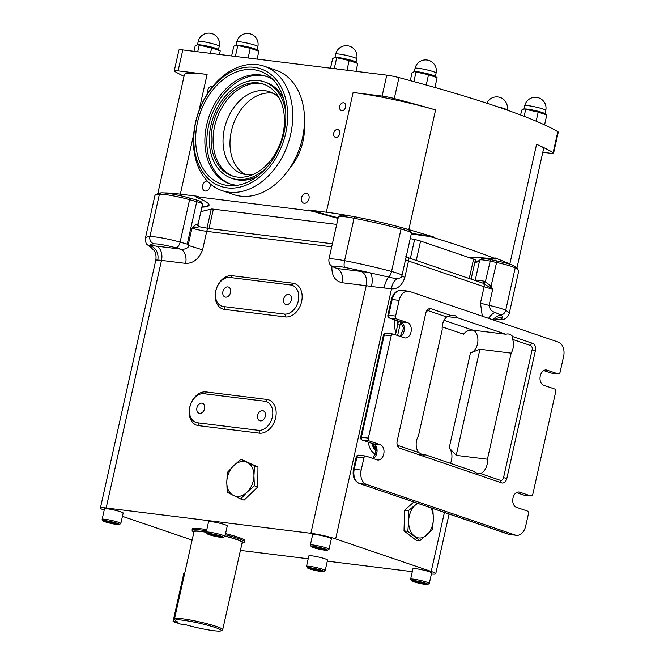 <?xml version="1.0" encoding="UTF-8"?>
<svg xmlns="http://www.w3.org/2000/svg" width="664" height="664" viewBox="0 0 664 664"><rect width="100%" height="100%" fill="white"/><g stroke="black" fill="none" stroke-linecap="round" stroke-linejoin="round"><path stroke-width="1" d="M225.594 297.132A5.27 3.81 -71.2 0 0 230.458 292.865A5.27 3.81 -71.2 0 0 228.433 287.031A5.27 3.81 -71.2 0 0 227.876 286.906A5.27 3.81 -71.2 0 0 223.013 291.164A5.27 3.81 -71.2 0 0 225.038 297.007A5.27 3.81 -71.2 0 0 225.594 297.132M286.317 304.643A5.27 3.81 -71.2 0 0 291.181 300.377A5.27 3.81 -71.2 0 0 289.155 294.534A5.27 3.81 -71.2 0 0 288.599 294.409A5.27 3.81 -71.2 0 0 283.736 298.675A5.27 3.81 -71.2 0 0 285.761 304.51A5.27 3.81 -71.2 0 0 286.317 304.643M199.607 413.365A5.27 3.81 -71.2 0 0 204.47 409.107A5.27 3.81 -71.2 0 0 202.454 403.264A5.27 3.81 -71.2 0 0 201.897 403.139A5.27 3.81 -71.2 0 0 197.034 407.397A5.27 3.81 -71.2 0 0 199.051 413.24A5.27 3.81 -71.2 0 0 199.607 413.365M260.329 420.876A5.27 3.81 -71.2 0 0 265.193 416.61A5.27 3.81 -71.2 0 0 263.176 410.775A5.27 3.81 -71.2 0 0 262.62 410.642A5.27 3.81 -71.2 0 0 257.757 414.909A5.27 3.81 -71.2 0 0 259.773 420.744A5.27 3.81 -71.2 0 0 260.329 420.876M212.497 86.743A4.067 2.938 -71.2 0 0 212.115 86.569A4.067 2.938 -71.2 0 0 211.683 86.469A4.067 2.938 -71.2 0 0 208.446 88.511A4.067 2.938 -71.2 0 0 208.04 92.852M335.793 137.415A4.067 2.938 -71.2 0 0 339.553 134.12A4.067 2.938 -71.2 0 0 337.993 129.605A4.067 2.938 -71.2 0 0 337.561 129.505A4.067 2.938 -71.2 0 0 333.801 132.8A4.067 2.938 -71.2 0 0 335.37 137.315A4.067 2.938 -71.2 0 0 335.793 137.415M341.769 110.68A4.067 2.938 -71.2 0 0 345.529 107.385A4.067 2.938 -71.2 0 0 343.969 102.87A4.067 2.938 -71.2 0 0 343.537 102.771A4.067 2.938 -71.2 0 0 339.777 106.066A4.067 2.938 -71.2 0 0 341.346 110.581A4.067 2.938 -71.2 0 0 341.769 110.68M304.137 203.25A5.146 3.718 -71.2 0 0 308.893 199.092A5.146 3.718 -71.2 0 0 306.917 193.382A5.146 3.718 -71.2 0 0 306.378 193.257A5.146 3.718 -71.2 0 0 301.622 197.424A5.146 3.718 -71.2 0 0 303.597 203.126A5.146 3.718 -71.2 0 0 304.137 203.25M207.276 181.015A5.146 3.718 -71.2 0 0 202.694 185.331A5.146 3.718 -71.2 0 0 204.703 190.9A5.146 3.718 -71.2 0 0 205.251 191.024A5.146 3.718 -71.2 0 0 209.102 188.842A5.146 3.718 -71.2 0 0 210.114 183.737M327.535 550.232L328.954 549.344A9.578 0.988 -167.4 0 0 329.029 549.261L331.361 538.794A9.578 0.988 -167.4 0 0 323.443 536.022A9.578 0.988 -167.4 0 0 313.043 534.437A9.578 0.988 -167.4 0 0 312.669 534.62L310.329 545.078A9.578 0.988 -167.4 0 0 310.354 545.186L311.258 546.596A8.383 0.863 -167.4 0 0 318.587 549.028A8.383 0.863 -167.4 0 0 327.269 550.315A8.383 0.863 -167.4 0 0 327.535 550.232A8.383 0.863 -167.4 0 0 321.086 547.833A8.383 0.863 -167.4 0 0 311.565 546.347A8.383 0.863 -167.4 0 0 311.258 546.596M329.029 549.261A9.578 0.988 -167.4 0 0 321.11 546.489A9.578 0.988 -167.4 0 0 310.702 544.903A9.578 0.988 -167.4 0 0 310.329 545.078M427.807 584.378L429.226 583.49A9.578 0.988 -167.4 0 0 429.301 583.399L431.633 572.941A9.578 0.988 -167.4 0 0 423.715 570.168A9.578 0.988 -167.4 0 0 413.307 568.583A9.578 0.988 -167.4 0 0 412.942 568.757L410.601 579.224A9.578 0.988 -167.4 0 0 410.626 579.332L411.531 580.743A8.383 0.863 -167.4 0 0 418.859 583.166A8.383 0.863 -167.4 0 0 427.541 584.453A8.383 0.863 -167.4 0 0 427.807 584.378A8.383 0.863 -167.4 0 0 421.358 581.979A8.383 0.863 -167.4 0 0 411.838 580.494A8.383 0.863 -167.4 0 0 411.531 580.743M429.301 583.399A9.578 0.988 -167.4 0 0 421.374 580.626A9.578 0.988 -167.4 0 0 410.974 579.041A9.578 0.988 -167.4 0 0 410.601 579.224M223.436 537.367L224.855 536.479A9.578 0.988 -167.4 0 0 224.93 536.387L227.271 525.929A9.578 0.988 -167.4 0 0 219.344 523.157A9.578 0.988 -167.4 0 0 208.944 521.572A9.578 0.988 -167.4 0 0 208.571 521.746L206.23 532.213A9.578 0.988 -167.4 0 0 206.263 532.321L207.168 533.731A8.383 0.863 -167.4 0 0 214.489 536.155A8.383 0.863 -167.4 0 0 223.17 537.442A8.383 0.863 -167.4 0 0 223.436 537.367A8.383 0.863 -167.4 0 0 216.987 534.968A8.383 0.863 -167.4 0 0 207.467 533.474A8.383 0.863 -167.4 0 0 207.168 533.731M224.93 536.387A9.578 0.988 -167.4 0 0 217.012 533.615A9.578 0.988 -167.4 0 0 206.604 532.03A9.578 0.988 -167.4 0 0 206.23 532.213M323.708 571.505L325.128 570.617A9.578 0.988 -167.4 0 0 325.202 570.534L327.535 560.067A9.578 0.988 -167.4 0 0 319.616 557.295A9.578 0.988 -167.4 0 0 309.216 555.71A9.578 0.988 -167.4 0 0 308.843 555.892L306.502 566.351A9.578 0.988 -167.4 0 0 306.536 566.458L307.44 567.869A8.383 0.863 -167.4 0 0 314.761 570.301A8.383 0.863 -167.4 0 0 323.443 571.588A8.383 0.863 -167.4 0 0 323.708 571.505A8.383 0.863 -167.4 0 0 317.259 569.106A8.383 0.863 -167.4 0 0 307.739 567.62A8.383 0.863 -167.4 0 0 307.44 567.869M325.202 570.534A9.578 0.988 -167.4 0 0 317.284 567.761A9.578 0.988 -167.4 0 0 306.876 566.176A9.578 0.988 -167.4 0 0 306.502 566.351M119.337 524.494L120.757 523.606A9.578 0.988 -167.4 0 0 120.831 523.514L123.172 513.056A9.578 0.988 -167.4 0 0 115.254 510.284A9.578 0.988 -167.4 0 0 104.846 508.699A9.578 0.988 -167.4 0 0 104.472 508.881L102.131 519.339A9.578 0.988 -167.4 0 0 102.165 519.447L103.069 520.858A8.383 0.863 -167.4 0 0 110.39 523.282A8.383 0.863 -167.4 0 0 119.08 524.577A8.383 0.863 -167.4 0 0 119.337 524.494A8.383 0.863 -167.4 0 0 112.888 522.095A8.383 0.863 -167.4 0 0 103.368 520.609A8.383 0.863 -167.4 0 0 103.069 520.858M120.831 523.514A9.578 0.988 -167.4 0 0 112.913 520.75A9.578 0.988 -167.4 0 0 102.505 519.165A9.578 0.988 -167.4 0 0 102.131 519.339M357.755 63.47L355.73 62.001A10.773 1.104 -167.4 0 0 338.391 57.569A10.773 1.104 -167.4 0 0 335.27 57.428L349.156 60.54L357.755 63.47L355.987 71.347M337.055 69.006L334.39 68.043L333.428 68.558M258.86 51.236L256.835 49.775A10.773 1.104 -167.4 0 0 239.496 45.343A10.773 1.104 -167.4 0 0 236.376 45.202L250.27 48.314L258.86 51.244L257.101 59.121M238.168 56.78L235.496 55.817L234.533 56.332M437.103 77.696L435.086 76.227A10.773 1.104 -167.4 0 0 417.747 71.795A10.773 1.104 -167.4 0 0 414.626 71.654L428.512 74.766L437.111 77.696L434.928 87.465M546.779 115.038L544.754 113.577A10.773 1.104 -167.4 0 0 527.423 109.137A10.773 1.104 -167.4 0 0 524.294 109.004L538.189 112.116L546.779 115.038L544.58 124.882M220.24 50.879L218.215 49.418A10.773 1.104 -167.4 0 0 200.877 44.978A10.773 1.104 -167.4 0 0 197.756 44.845L211.65 47.957L220.24 50.879L219.444 54.465M206.255 532.113A25.747 2.648 -167.4 0 0 201.25 531.383A25.747 2.648 -167.4 0 0 193.041 531.798L192.137 530.395A26.942 2.772 12.6 0 1 192.054 530.079A26.942 2.772 12.6 0 1 200.719 529.955A26.942 2.772 12.6 0 1 206.545 530.81M206.803 529.648A26.942 2.772 -167.4 0 0 200.984 528.793A26.942 2.772 -167.4 0 0 192.319 528.918L192.054 530.079M193.041 531.798A25.747 2.648 -167.4 0 0 193.822 532.462M175.479 620.599L174.574 619.197A24.692 2.54 12.6 0 1 174.499 618.906A24.692 2.54 12.6 0 1 182.442 618.79A24.692 2.54 12.6 0 1 208.645 624.152A24.692 2.54 12.6 0 1 222.706 629.679A24.692 2.54 12.6 0 1 222.515 629.912L221.095 630.8A23.497 2.415 -167.4 0 0 208.961 625.612A23.497 2.415 -167.4 0 0 182.965 620.226A23.497 2.415 -167.4 0 0 175.479 620.599A23.497 2.415 -167.4 0 0 178.093 622.143L173.055 621.521L183.77 573.58L184.609 573.679M174.499 618.906L193.988 531.731A24.692 2.54 12.6 0 1 201.931 531.615A24.692 2.54 12.6 0 1 206.23 532.237M173.055 621.521L180.517 624.06L185.555 624.683A23.497 2.415 -167.4 0 0 213.717 630.692A23.497 2.415 -167.4 0 0 221.095 630.8M450.458 463.331A11.977 8.184 97 0 0 449.196 447.901L470.419 352.966L479.923 349.256L511.147 353.115A11.977 8.184 97 0 0 512.641 339.412L512.716 336.565L532.802 343.404A5.984 4.092 -83 0 1 535.425 350.55L506.848 478.404A5.984 4.092 -83 0 1 502.191 483.01A5.984 4.092 -83 0 1 501.627 482.886L399.786 448.208A5.984 4.092 -83 0 1 397.172 441.062L425.749 313.2A5.984 4.092 -83 0 1 430.405 308.594A5.984 4.092 -83 0 1 430.969 308.727L451.055 315.566A11.977 8.184 -83 0 1 453.603 315.309A11.977 8.184 -83 0 1 454.732 315.566A11.977 8.184 -83 0 1 457.886 317.89L447.121 316.562M470.419 352.966A11.977 8.184 97 0 0 477.756 342.491A11.977 8.184 97 0 0 473.54 330.24M457.886 317.89L505.893 334.241A11.977 8.184 -83 0 1 508.433 333.975A11.977 8.184 -83 0 1 509.562 334.241A11.977 8.184 -83 0 1 512.716 336.565M166.564 193.191A19.754 2.034 12.6 0 1 189.107 197.913L196.229 199.93A10.176 1.046 12.6 0 1 201.175 201.864L202.537 203.981A11.977 1.228 -167.4 0 0 196.718 201.698L189.597 199.69A21.555 2.216 -167.4 0 0 164.996 194.535A21.555 2.216 -167.4 0 0 159.401 194.178A73.04 7.511 -167.4 0 0 155.434 195.033A73.04 7.511 -167.4 0 0 154.878 195.706L145.399 238.135A73.04 7.511 12.6 0 1 149.915 236.608L159.401 194.178L161.435 192.867A19.754 2.034 12.6 0 1 164.124 192.933A19.754 2.034 12.6 0 1 166.564 193.191M479.815 259.973L481.939 258.636A10.176 1.046 12.6 0 1 485.143 258.686A10.176 1.046 12.6 0 1 490.571 259.616L496.962 260.944A16.168 1.66 12.6 0 1 511.703 264.894A16.168 1.66 12.6 0 1 513.911 265.849A71.247 7.321 12.6 0 1 517.098 268.273L518.459 270.389A73.04 7.511 -167.4 0 0 515.189 267.907A17.961 1.843 -167.4 0 0 496.357 262.454L489.966 261.126A11.977 1.228 -167.4 0 0 483.575 260.031A11.977 1.228 -167.4 0 0 479.815 259.973A11.977 1.228 -167.4 0 0 479.723 260.081A11.977 1.228 -167.4 0 0 479.723 260.13M338.54 216.73L340.673 215.393A19.754 2.034 12.6 0 1 346.882 215.485A19.754 2.034 12.6 0 1 349.77 215.891A19.754 2.034 12.6 0 1 354.9 216.788A71.247 7.321 12.6 0 1 400.716 227.312A16.168 1.66 12.6 0 1 404.816 228.499A16.168 1.66 12.6 0 1 410.053 230.79L411.414 232.906A17.961 1.843 -167.4 0 0 401.031 229.038A73.04 7.511 -167.4 0 0 354.07 218.248A21.555 2.216 -167.4 0 0 345.313 216.821A21.555 2.216 -167.4 0 0 338.54 216.73A21.555 2.216 -167.4 0 0 338.383 216.929L328.896 259.35A21.555 2.216 12.6 0 1 335.826 259.25A21.555 2.216 12.6 0 1 344.583 260.678A73.04 7.511 12.6 0 1 391.553 271.46L401.031 229.038L400.716 227.312M404.816 228.499A70.641 7.262 12.6 0 1 408.825 229.636A276.589 28.427 12.6 0 1 434.007 237.098L433.874 237.679A5.984 0.614 -167.4 0 0 426.354 236.044A89.806 9.23 12.6 0 1 411.29 233.886M469.299 257.657A89.806 9.23 -167.4 0 1 493.726 258.985A5.984 0.614 -167.4 0 0 495.634 258.952A5.984 0.614 -167.4 0 0 494.73 258.404A276.589 28.427 -167.4 0 0 433.874 237.679M494.73 258.404L494.863 257.823A276.589 28.427 12.6 0 1 509.827 264.023A70.641 7.262 12.6 0 1 511.703 264.894M164.124 192.933A70.641 7.262 12.6 0 1 180.334 194.162L198.162 196.361L198.03 196.942A5.984 0.614 -167.4 0 0 196.104 196.967A5.984 0.614 -167.4 0 0 196.909 197.482A89.806 9.23 -167.4 0 1 209.052 205.193A89.806 9.23 -167.4 0 1 201.897 207.143M338.051 218.39A89.806 9.23 12.6 0 1 315.782 212.181A5.984 0.614 -167.4 0 0 308.403 210.588L198.03 196.942M308.403 210.588L308.528 210.007L326.356 212.214A70.641 7.262 12.6 0 1 349.77 215.891M122.433 516.343L192.12 540.073M431.401 573.995A17.961 1.843 -167.4 0 0 435.733 573.754A17.961 1.843 -167.4 0 0 431.21 571.447L335.644 538.902A17.961 1.843 -167.4 0 0 310.877 533.292L106.157 507.985A17.961 1.843 -167.4 0 0 100.38 508.068A17.961 1.843 -167.4 0 0 104.19 510.126M240.426 550.406L308.196 558.781M327.302 561.146L412.294 571.654M225.295 534.752A26.942 2.772 12.6 0 1 244.642 541.832L244.9 540.67A26.942 2.772 -167.4 0 0 225.552 533.59M509.827 264.023L536.587 144.304A276.589 28.427 12.6 0 1 553.137 152.62A11.977 1.228 12.6 0 1 553.593 153.102L558.266 132.177A11.977 1.228 -167.4 0 0 557.818 131.704A276.589 28.427 -167.4 0 0 398.964 77.613A11.977 1.228 -167.4 0 0 386.772 75.148L182.791 49.933A11.977 1.228 -167.4 0 0 178.94 49.991L174.258 70.907A11.977 1.228 12.6 0 1 178.11 70.857L207.093 74.434A70.641 7.262 12.6 0 0 184.368 74.766L157.816 193.564M482.305 316.197L480.47 303.033L484.106 286.757L408.501 261.018L404.866 277.286C402.143 285.454 397.703 289.288 391.544 288.79L371.475 286.524A11.977 4.665 100.1 0 0 369.74 272.771L396.873 278.955L401.131 277.552L401.986 275.543A17.961 1.843 12.6 0 0 391.553 271.46A5.984 2.282 -75 0 1 388.772 276.963A11.977 3.743 102.9 0 0 384.049 288.176M404.011 530.86L407.812 531.333L419.889 540.679L416.087 540.214L404.011 530.86L404.592 510.234L413.796 502.042M241.04 459.231L257.956 467.074L257.773 486.936L244.103 500.133L240.675 498.963L247.025 492.198L254.345 485.766L253.947 475.673L254.528 465.904L241.04 459.231L233.711 465.663L227.362 472.428L226.789 482.197L227.179 492.29L240.675 498.963M151.317 247.606C149.433 246.651 148.977 245.979 149.948 245.597A11.977 10.682 -89.2 0 1 157.708 260.097L156.447 260.039M513.911 265.849L515.189 267.907L505.702 310.329A73.04 7.511 12.6 0 1 509.188 313.657L518.667 271.236A73.04 7.511 -167.4 0 0 518.459 270.389M479.557 260.827A95.79 9.844 12.6 0 1 478.985 261.359A95.79 9.844 12.6 0 1 474.826 262.388M475.175 280.465A11.977 1.228 12.6 0 1 475.175 280.424A11.977 1.228 12.6 0 1 479.026 280.366A11.977 1.228 12.6 0 1 483.857 281.154L485.376 281.677L491.028 286.275L492.738 289.081L482.736 283.105M197.623 224.017A2.399 2.282 -58.1 0 0 198.619 226.482L199.366 226.773L191.962 228.175C194.411 225.611 196.295 224.224 197.623 224.017A11.977 1.228 12.6 0 1 198.021 224.457L202.57 204.122A11.977 1.228 -167.4 0 0 202.537 203.981M154.089 243.854A67.056 6.889 -167.4 0 0 149.948 245.597A29.938 3.079 12.6 0 1 156.264 246.112L180.376 249.091L175.894 247.821A15.562 1.602 -167.4 0 0 158.132 244.103A15.562 1.602 -167.4 0 0 154.089 243.854A5.984 5.619 -93.8 0 1 149.915 236.608A21.555 2.216 12.6 0 1 155.517 236.957A21.555 2.216 12.6 0 1 180.11 242.111L187.231 244.128L188.119 245.356L191.962 228.175A11.977 1.228 12.6 0 0 206.712 231.354L202.578 249.863L188.119 245.356M401.986 275.543L411.464 233.114A17.961 1.843 -167.4 0 0 411.414 232.906M334.756 267.467A5.984 5.378 114.8 0 1 333.544 267.086L336.872 268.439L360.984 271.427A29.938 3.079 12.6 0 1 369.74 272.771A67.056 6.889 -167.4 0 0 344.774 267.426A15.562 1.602 -167.4 0 0 334.756 267.467L336.872 268.439A11.977 8.184 97 0 1 342.101 282.731C334.822 281.005 331.436 275.377 331.934 265.857M482.28 282.947A3.594 2.598 108.8 0 1 482.662 283.038A3.594 2.598 108.8 0 1 484.106 286.757A11.977 1.228 12.6 0 0 492.738 289.081L489.102 305.357C489.625 309.167 491.617 311.516 495.07 312.395L500.822 315.109C502.648 316.338 503.055 317.243 502.042 317.815A11.977 10.682 90.8 0 0 499.619 317.467L496.315 318.496L494.082 320.214M202.578 249.863C198.91 258.993 193.257 263.5 185.613 263.384A11.977 8.184 -83 0 0 180.376 249.091C184.376 249.639 187.273 248.618 189.049 246.029M100.38 508.068L155.866 259.815C156.721 252.959 153.915 250.386 154.015 250.403L150.711 247.257C146.985 244.028 145.74 245.497 145.399 238.135M335.644 538.902L391.544 288.79A11.977 8.732 92.7 0 1 396.873 278.955M495.07 312.395A11.977 8.258 -56 0 0 488.596 318.338M197.507 422.777L258.23 430.289A14.965 10.815 -71.2 0 0 272.049 418.179A14.965 10.815 -71.2 0 0 266.297 401.587A14.965 10.815 -71.2 0 0 264.72 401.23L203.997 393.719A14.965 10.815 -71.2 0 0 190.178 405.828A14.965 10.815 -71.2 0 0 195.93 422.42A14.965 10.815 -71.2 0 0 197.507 422.777A2.399 1.635 97 0 1 198.553 425.641A17.364 12.55 108.8 0 1 189.738 407.231A17.364 12.55 108.8 0 1 206.089 391.934L266.812 399.438A17.364 12.55 108.8 0 1 275.618 417.847A17.364 12.55 108.8 0 1 259.275 433.144L198.553 425.641M223.486 306.544L284.209 314.055A14.965 10.815 -71.2 0 0 298.028 301.946A14.965 10.815 -71.2 0 0 292.284 285.354A14.965 10.815 -71.2 0 0 290.707 284.997L229.985 277.486A14.965 10.815 -71.2 0 0 216.165 289.595A14.965 10.815 -71.2 0 0 221.909 306.187A14.965 10.815 -71.2 0 0 223.486 306.544A2.399 1.635 97 0 1 224.532 309.407A17.364 12.55 108.8 0 1 215.725 290.998A17.364 12.55 108.8 0 1 232.068 275.701L292.791 283.204A17.364 12.55 108.8 0 1 301.605 301.614A17.364 12.55 108.8 0 1 285.254 316.911L224.532 309.407M483.857 281.154A2.399 0.664 -79.1 0 1 482.911 283.121M490.571 259.616L485.376 281.677L484.18 283.561M496.962 260.944L491.028 286.275A2.399 0.423 -37 0 1 489.974 286.989M198.021 224.457L198.619 226.482A2.399 2.282 -58.1 0 0 199.051 226.69M155.434 195.033L157.559 193.697A71.247 7.321 12.6 0 1 161.435 192.867M475.092 261.201A97.583 10.035 -167.4 0 0 479.599 260.628M536.587 144.304A70.641 7.262 12.6 0 1 543.484 149.242L516.932 268.04M394.291 98.538A276.589 28.427 12.6 0 1 435.584 109.917A70.641 7.262 12.6 0 0 353.115 92.487L382.099 96.072A11.977 1.228 12.6 0 1 394.291 98.538L398.964 77.613M184.011 76.343A276.589 28.427 12.6 0 1 174.715 71.388A11.977 1.228 12.6 0 1 174.258 70.907M553.593 153.102A11.977 1.228 12.6 0 1 549.742 153.16L542.803 152.297M202.022 206.562A89.806 9.23 -167.4 0 0 209.077 204.894M196.104 196.967L196.229 196.386A5.984 0.614 12.6 0 1 198.162 196.361M308.528 210.007A5.984 0.614 12.6 0 1 315.915 211.6L315.782 212.181M426.354 236.044L426.487 235.463A89.806 9.23 12.6 0 1 411.423 233.305M338.183 217.809A89.806 9.23 12.6 0 1 315.915 211.6M426.487 235.463A5.984 0.614 12.6 0 1 434.007 237.098M494.863 257.823A5.984 0.614 12.6 0 1 495.767 258.371L495.634 258.952M560.117 372.089L563.62 356.394A11.977 8.184 97 0 0 558.382 342.109L409.547 291.421A11.977 8.184 97 0 0 408.418 291.164A11.977 8.184 97 0 0 399.114 300.385L395.603 316.072A2.399 1.635 97 0 0 396.649 318.928L407.621 322.662A7.785 5.32 -83 0 1 411.132 331.419A7.785 5.32 -83 0 1 404.974 337.943A7.785 5.32 -83 0 1 404.243 337.777L393.271 334.042A2.399 1.635 97 0 0 393.046 333.992A2.399 1.635 97 0 0 391.187 335.835L368.321 438.115A2.399 1.635 97 0 0 369.375 440.979L380.339 444.714A7.785 5.32 -83 0 1 383.85 453.462A7.785 5.32 -83 0 1 377.692 459.994A7.785 5.32 -83 0 1 376.961 459.82L365.997 456.085A2.399 1.635 97 0 0 365.764 456.035A2.399 1.635 97 0 0 363.905 457.878L361.183 470.087A11.977 8.184 97 0 0 366.412 484.371L515.256 535.051A11.977 8.184 97 0 0 516.385 535.317A11.977 8.184 97 0 0 525.689 526.096L528.419 513.894A2.399 1.635 97 0 0 527.365 511.039L516.401 507.304A7.785 5.32 -83 0 1 512.89 498.548A7.785 5.32 -83 0 1 519.049 492.024A7.785 5.32 -83 0 1 519.779 492.19L530.744 495.925A2.399 1.635 97 0 0 530.976 495.975A2.399 1.635 97 0 0 532.835 494.132L555.693 391.851A2.399 1.635 97 0 0 554.647 388.988L543.683 385.253A7.785 5.32 -83 0 1 540.172 376.505A7.785 5.32 -83 0 1 546.323 369.972A7.785 5.32 -83 0 1 547.061 370.147L558.026 373.882A2.399 1.635 97 0 0 558.25 373.932A2.399 1.635 97 0 0 560.117 372.089M375.434 446.142L376.239 449.005M400.591 321.808L399.969 324.945A7.188 0.739 -167.4 0 0 397.661 324.978L395.462 334.789M373.608 446.723L372.637 443.618M397.943 323.592L398.184 320.986M420.702 454.242L425.491 454.832L423.134 455.114L418.66 452.508A11.977 8.184 97 0 1 418.494 435.742L442.216 329.643A11.977 8.184 97 0 1 446.623 316.935L428.712 310.835A3.594 2.457 97 0 0 425.956 312.445M479.923 349.256L456.201 455.355L487.434 459.214A11.977 8.184 97 0 1 480.329 473.507L477.964 473.789L473.498 471.183L425.491 454.832M456.201 455.355L449.196 447.901M511.147 353.115L487.434 459.214M444.017 320.314L472.926 330.166C469.058 329.842 465.921 331.178 463.522 334.158L442.183 326.887M451.055 315.566L446.623 316.935M472.926 330.166L505.893 334.241M336.706 224.399L213.36 209.152A7.063 0.722 -167.4 0 0 211.26 209.077L200.885 211.658M471.091 279.096L475.358 260.031A7.063 0.722 -167.4 0 0 473.581 259.118L420.569 241.065A7.063 0.722 -167.4 0 0 414.602 239.505L410.244 238.6M224.98 536.155A24.692 2.54 12.6 0 1 242.186 542.505L222.706 629.679M242.028 543.235A25.747 2.648 -167.4 0 0 243.016 542.969A25.747 2.648 -167.4 0 0 225.005 536.039M244.642 541.832A26.942 2.772 12.6 0 1 244.435 542.081L243.016 542.969M257.773 486.936L254.345 485.766M257.956 467.074L254.528 465.904M247.298 462.401A17.961 12.981 -71.2 0 0 233.711 465.663A17.961 12.981 -71.2 0 0 226.789 482.197A17.961 12.981 -71.2 0 0 233.438 495.46A17.961 12.981 -71.2 0 0 247.025 492.198A17.961 12.981 -71.2 0 0 253.947 475.673A17.961 12.981 -71.2 0 0 247.298 462.401M404.592 510.234L408.393 510.707L408.642 521.082L407.812 531.333M417.316 503.237L408.393 510.707M419.889 540.679L432.546 529.407L433.376 519.165L432.853 508.524M417.756 503.387A17.961 12.276 97 0 0 415.266 505.138A17.961 12.276 97 0 0 408.642 521.082A17.961 12.276 97 0 0 414.386 536.072A17.961 12.276 97 0 0 426.753 535.109A17.961 12.276 97 0 0 433.376 519.165A17.961 12.276 97 0 0 430.762 507.819M197.117 44.969L195.166 45.916L193.963 51.311M199.109 45.476L197.698 51.775M211.65 47.957L210.438 53.352M523.655 109.12L521.705 110.075L520.609 114.996M525.647 109.635L524.145 116.341M538.189 112.116L536.163 121.18M427.093 85.258L425.184 84.726M413.987 71.778L412.029 72.733L410.269 80.635M415.979 72.285L413.888 81.614M428.512 74.766L426.28 84.751M235.737 45.326L233.786 46.281L231.62 55.967M237.729 45.833L235.496 55.817M250.27 48.314L248.104 58.009M334.631 57.552L332.681 58.507L330.514 68.193M336.623 58.059L334.39 68.043M349.156 60.54L346.99 70.235M112.755 522.361L116.54 523.63L115.013 523.854L105.9 521.555L112.755 522.361M115.162 523.166L115.013 523.854M109.917 521.813L109.693 522.817M317.126 569.372L320.911 570.642L319.376 570.866L310.271 568.567L317.126 569.372M319.533 570.177L319.376 570.866M314.279 568.824L314.055 569.828M216.854 535.234L220.639 536.495L219.103 536.728L209.998 534.429L216.854 535.234M219.261 536.039L219.103 536.728M214.016 534.678L213.783 535.69M421.225 582.245L425.01 583.507L423.474 583.739L414.369 581.44L421.225 582.245M423.632 583.05L423.474 583.739M418.378 581.689L418.154 582.701M320.953 548.099L324.738 549.369L323.202 549.593L314.097 547.294L320.953 548.099M323.36 548.904L323.202 549.593M318.106 547.551L317.882 548.555M205.74 100.546A59.644 43.102 -71.2 0 0 198.611 158.721A59.644 43.102 -71.2 0 0 233.711 185.688A59.644 43.102 -71.2 0 0 275.726 154.646A59.644 43.102 -71.2 0 0 270.621 77.29A59.644 43.102 -71.2 0 0 205.74 100.546M273.352 79.921A56.755 41.019 -71.2 0 0 266.081 76.269A56.755 41.019 -71.2 0 0 214.489 104.256A56.755 41.019 -71.2 0 0 229.495 183.72A56.755 41.019 -71.2 0 0 237.48 185.273M267.053 76.617A56.755 41.019 -71.2 0 0 216.447 104.929A56.755 41.019 -71.2 0 0 230.474 184.036M283.586 98.886A50.887 36.777 -71.2 0 0 266.148 82.494L264.189 81.821A50.887 36.777 -71.2 0 0 217.925 106.921A50.887 36.777 -71.2 0 0 231.379 178.168A50.887 36.777 -71.2 0 0 267.028 167.212M285.736 112.257A50.887 36.777 -71.2 0 0 264.189 81.821M219.336 108.008A48.497 35.051 -71.2 0 0 232.151 175.902A48.497 35.051 -71.2 0 0 276.241 151.99A48.497 35.051 -71.2 0 0 263.417 84.087A48.497 35.051 -71.2 0 0 219.336 108.008M264.388 84.444A48.497 35.051 -71.2 0 0 221.295 108.672A48.497 35.051 -71.2 0 0 233.139 176.217M279.071 97.849A43.226 31.241 -71.2 0 0 269.65 91.781A43.226 31.241 -71.2 0 0 230.35 113.096A43.226 31.241 -71.2 0 0 241.779 173.611A43.226 31.241 -71.2 0 0 252.951 174.557M273.028 93.25A43.226 31.241 -71.2 0 0 237.305 115.461A43.226 31.241 -71.2 0 0 245.356 174.516M277.162 155.749A62.084 44.87 -71.2 0 0 270.364 74.019A62.084 44.87 -71.2 0 0 204.313 99.442A62.084 44.87 -71.2 0 0 211.11 181.172A62.084 44.87 -71.2 0 0 277.162 155.749M281.619 158.181A65.678 47.468 -71.2 0 0 264.255 66.226A65.678 47.468 -71.2 0 0 204.553 98.612A65.678 47.468 -71.2 0 0 221.917 190.568A65.678 47.468 -71.2 0 0 281.619 158.181M221.917 190.568L233.67 194.569A65.678 47.468 -71.2 0 0 293.372 162.182A65.678 47.468 -71.2 0 0 276.008 70.226L264.255 66.226M231.379 178.168L233.338 178.832A50.887 36.777 -71.2 0 0 257.167 176.491M355.987 62.192L356.742 58.83A10.773 1.104 -167.4 0 0 354.028 57.444A10.773 1.104 -167.4 0 0 339.171 54.075A10.773 1.104 -167.4 0 0 335.702 54.124L334.955 57.486M257.092 49.966L257.848 46.604A10.773 1.104 -167.4 0 0 255.134 45.218A10.773 1.104 -167.4 0 0 240.277 41.849A10.773 1.104 -167.4 0 0 236.816 41.898L236.06 45.26M435.343 76.418L436.09 73.057A10.773 1.104 -167.4 0 0 433.384 71.67A10.773 1.104 -167.4 0 0 418.527 68.309A10.773 1.104 -167.4 0 0 415.058 68.359L414.311 71.72M545.019 113.76L545.766 110.398A10.773 1.104 -167.4 0 0 543.061 109.012A10.773 1.104 -167.4 0 0 528.204 105.651A10.773 1.104 -167.4 0 0 524.734 105.7L523.979 109.062M507.138 110.083L507.147 110.041A10.773 1.104 -167.4 0 0 504.441 108.655A10.773 1.104 -167.4 0 0 497.494 106.755M218.473 49.609L219.228 46.248A10.773 1.104 -167.4 0 0 216.514 44.861A10.773 1.104 -167.4 0 0 201.657 41.492A10.773 1.104 -167.4 0 0 198.196 41.541L197.44 44.903M304.394 123.994A48.074 34.744 108.8 0 1 302.983 141.241A48.074 34.744 108.8 0 1 288.964 169.295M175.894 247.821A5.984 2.847 -74.2 0 0 180.11 242.111L189.597 199.69L189.107 197.913M344.774 267.426A5.984 1.643 -79.1 0 1 344.583 260.678L354.07 218.248L354.9 216.788M396.059 332.133A17.364 11.869 -83 0 1 394.424 319.708M397.694 320.82A14.965 10.226 97 0 0 397.653 324.995L398.417 321.069M375.708 454.317A17.364 11.869 -83 0 1 368.371 442.166M374.662 449.503A14.965 10.226 -83 0 1 371.989 443.403M408.825 229.636L435.584 109.917M326.356 212.214L353.115 92.487M180.334 194.162L193.689 134.394M198.959 110.838L207.093 74.434M431.21 571.447L444.399 512.459M106.157 507.985L161.493 260.404A17.961 1.843 -167.4 0 0 157.708 260.097M310.877 533.292L366.221 285.711L342.101 282.731M331.701 246.809L206.712 231.354A3.594 2.457 97 0 1 209.509 228.59L332.373 243.779M185.613 263.384L161.493 260.404A11.977 8.184 -83 0 0 156.264 246.112M371.475 286.524A17.961 1.843 -167.4 0 0 366.221 285.711A11.977 8.184 97 0 0 360.984 271.427M187.231 244.128L196.718 201.698L196.229 199.93M480.47 303.033A11.977 1.228 12.6 0 0 489.102 305.357A17.961 1.843 12.6 0 1 505.702 310.329A5.984 5.619 -61.1 0 1 500.822 315.109A11.977 11.471 -51.2 0 0 493.012 319.849M494.937 319.434A15.562 1.602 -167.4 0 0 497.892 319.567A67.056 6.889 -167.4 0 0 502.042 317.815A29.938 3.079 12.6 0 1 498.531 317.608M497.892 319.567A5.984 5.619 86.2 0 0 499.594 319.724C502.366 318.546 505.545 321.318 509.188 313.657M404.866 277.286A11.977 1.228 12.6 0 1 401.894 275.892M405.745 256.711L407.057 257.292A3.594 2.598 108.8 0 1 408.501 261.018A11.977 1.228 12.6 0 1 405.538 259.632M209.841 228.665A3.594 2.457 97 0 0 209.509 228.59L199.175 226.714M258.23 430.289A2.399 1.635 -83 0 1 259.275 433.144M206.089 391.934A2.399 1.635 -83 0 1 204.454 393.777M265.127 401.288A2.399 1.635 97 0 0 266.812 399.438M284.209 314.055A2.399 1.635 -83 0 1 285.254 316.911M232.068 275.701A2.399 1.635 -83 0 1 230.441 277.544M291.106 285.055A2.399 1.635 97 0 0 292.791 283.204M553.137 152.62L557.818 131.704M382.099 96.072L386.772 75.148M178.11 70.857L182.791 49.933M399.114 300.385L392.175 299.522L388.664 315.217L395.603 316.072M396.649 318.928L389.71 318.073L400.683 321.808A7.785 5.32 -83 0 1 404.351 328.713A7.785 5.32 -83 0 1 400.566 336.523M407.621 322.662L400.683 321.808A2.399 1.735 108.8 0 1 400.425 321.749A2.399 1.735 108.8 0 1 400.193 321.642M391.187 335.835L384.248 334.971L361.382 437.261L368.321 438.115M369.375 440.979L362.428 440.116L373.4 443.851A7.785 5.32 -83 0 1 377.077 450.765A7.785 5.32 -83 0 1 373.284 458.567M380.339 444.714L373.4 443.851A2.399 1.735 108.8 0 1 373.143 443.793A2.399 1.735 108.8 0 1 372.911 443.685M363.905 457.878L356.966 457.023L354.244 469.224L361.183 470.087M366.412 484.371L359.473 483.516L508.317 534.196L515.256 535.051M519.779 492.19L518.293 492.007M516.517 492.58L523.805 495.07L530.744 495.925M547.061 370.147L545.576 369.964M543.799 370.537L551.087 373.019L558.026 373.882M399.969 324.945L397.603 335.519M507.827 534.03A2.399 1.735 108.8 0 0 508.068 534.138A2.399 1.735 108.8 0 0 508.317 534.196A11.977 8.184 97 0 0 509.446 534.454L516.385 535.317M359.058 455.23A2.399 1.635 97 0 0 358.826 455.18A2.399 1.635 97 0 0 356.966 457.023L356.194 457.031L353.472 469.232L354.244 469.224A11.977 8.184 97 0 0 359.473 483.516A2.399 1.735 108.8 0 1 359.224 483.458A2.399 1.735 108.8 0 1 358.867 483.267M401.479 290.309A11.977 8.184 97 0 0 392.175 299.522L391.403 299.53C393.105 293.33 396.466 290.251 401.479 290.309L408.418 291.164M386.332 333.187A2.399 1.635 97 0 0 386.108 333.129A2.399 1.635 97 0 0 384.248 334.971L383.477 334.988A2.399 2.399 0 0 1 386.108 333.129L393.046 333.992M387.892 315.226L388.664 315.217A2.399 1.635 97 0 0 389.71 318.073A2.399 1.735 108.8 0 1 389.461 318.014A2.399 2.399 0 0 1 387.892 315.226L391.403 299.53M360.618 437.269L361.382 437.261A2.399 1.635 97 0 0 362.428 440.116A2.399 1.735 108.8 0 1 362.179 440.058A2.399 2.399 0 0 1 360.618 437.269L383.477 334.988M523.323 494.904A2.399 1.735 108.8 0 0 523.556 495.012A2.399 1.735 108.8 0 0 523.805 495.07A2.399 1.635 97 0 0 524.029 495.12A2.399 1.635 97 0 0 524.261 495.12M550.597 372.853A2.399 1.735 108.8 0 0 550.838 372.961A2.399 1.735 108.8 0 0 551.087 373.019A2.399 1.635 97 0 0 551.311 373.077A2.399 1.635 97 0 0 551.543 373.077M396.981 443.519A3.594 2.457 97 0 0 398.574 445.668L418.66 452.508M480.329 473.507L500.415 480.346A3.594 2.457 97 0 0 503.544 477.657L532.121 349.803A3.594 2.457 97 0 0 530.553 345.512L512.641 339.412M501.137 482.72A2.399 1.735 108.8 0 1 500.415 480.346M506.848 478.404L503.544 477.657M535.425 350.55L532.121 349.803M532.802 343.404A2.399 1.735 -71.2 0 0 530.553 345.512M430.969 308.727A2.399 1.735 -71.2 0 0 428.712 310.835M399.006 447.81A2.399 1.735 108.8 0 1 398.574 445.668M469.257 278.473L473.581 259.118M416.245 260.421L420.569 241.065M410.369 258.421L414.602 239.505M209.027 228.532L213.36 209.152M206.977 228.225L211.26 209.077M356.742 58.83A10.773 10.773 0 0 0 347.546 45.783A10.773 10.773 0 0 0 335.702 54.124M257.848 46.604A10.773 10.773 0 0 0 248.651 33.557A10.773 10.773 0 0 0 236.816 41.898M436.09 73.057A10.773 10.773 0 0 0 426.902 60.009A10.773 10.773 0 0 0 415.058 68.359M545.766 110.398A10.773 10.773 0 0 0 536.57 97.359A10.773 10.773 0 0 0 524.734 105.7M507.147 110.041A10.773 10.773 0 0 0 486.828 103.21M219.228 46.248A10.773 10.773 0 0 0 210.031 33.2A10.773 10.773 0 0 0 198.196 41.541M479.723 260.081L475.158 280.482M435.733 573.754L449.071 514.052M328.896 259.35C328.63 263.284 330.174 265.866 333.544 267.086M494.863 319.492L499.594 319.724M407.057 257.292L482.803 283.13M365.764 456.035L358.826 455.18A2.399 2.399 0 0 0 356.194 457.031M530.976 495.975L524.029 495.12A2.399 2.399 0 0 1 523.556 495.012L516.484 492.605M558.25 373.932L551.311 373.077A2.399 2.399 0 0 1 550.838 372.961L543.766 370.553M372.919 443.718L373.84 447.445L376.197 452.259M400.226 336.407L403.612 328.182L400.425 321.749L389.461 318.014M372.952 458.459L376.33 450.225L373.143 443.793L362.179 440.058M353.472 469.232C352.269 476.146 354.186 480.885 359.224 483.458L509.446 534.454"/></g></svg>
